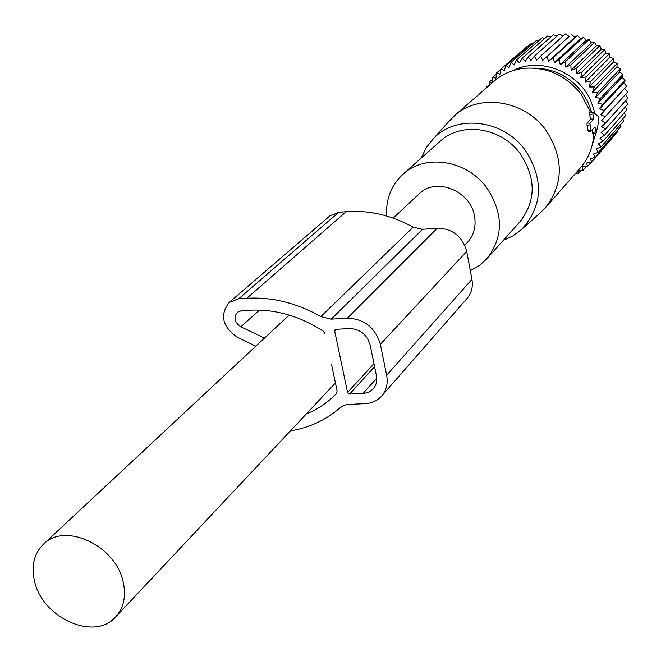 <?xml version="1.0" encoding="UTF-8"?>
<svg xmlns="http://www.w3.org/2000/svg" width="661" height="661" viewBox="0 0 661 661"><rect width="100%" height="100%" fill="white"/><g stroke="black" fill="none" stroke-linecap="round" stroke-linejoin="round"><path stroke-width="0.99" d="M592.892 114.006L593.727 119.104L589.926 123.219L591.124 131.093L594.999 126.879L596.296 132.927L598.8 120.773L598.073 116.311L593.223 112.329L592.892 114.006L589.463 114.485L590.76 119.021L587.084 122.996L587.009 125.293L588.406 131.861L591.058 131.085M470.31 270.663L479.151 265.664L486.711 258.955C503.649 237.258 503.641 213.478 486.686 187.633C466.972 160.383 426.147 153.674 403.97 173.389C391.535 184.378 385.76 198.581 386.644 215.99M487.273 258.319L519.802 221.939C536.154 201.027 536.286 178.255 520.207 153.616C501.492 127.647 462.452 121.45 441.061 140.463L439.094 142.206M503.277 240.422L513.019 235.837L521.579 229.417C542.821 206.083 544.02 179.635 525.173 150.08C503.269 119.517 456.577 113.998 433.624 138.413L426.328 147.527L421.206 158.086M447.497 122.888L455.528 114.741C480.2 93.341 524.52 100.431 545.73 129.936C563.924 157.847 563.816 183.791 545.424 207.769L540.07 213.007M590.504 112.064L580.986 94.036C565.824 75.271 546.796 66.695 523.909 68.298C513.052 69.554 503.517 73.503 495.304 80.146L492.99 82.171M591.719 112.163L587.786 101.703L581.895 92.069C569.385 76.346 553.497 68.356 534.22 68.108M545.424 207.769L580.209 168.059C587.175 160.127 591.488 150.774 593.157 140L593.727 133.646M593.049 112.312L589.546 111.982L589.463 114.485M592.339 129.804L592.777 133.91M593.727 119.104L590.76 119.021M464.774 245.231L467.22 242.628C473.78 235.481 476.234 226.74 474.573 216.403C470.971 191.194 436.458 176.908 419.628 193.409L418.653 194.317M123.062 581.424C115.51 545.73 65.588 522.248 43.973 543.706C33.967 553.257 30.885 565.981 34.711 581.862C42.907 618.184 94.407 641.129 115.369 617.225C123.838 607.988 126.4 596.048 123.062 581.424M489.256 84.666L486.207 87.318L487.066 87.318M489.289 85.385L489.157 82.154L492.552 79.221M486.289 87.996L486.207 87.318M527.85 46.46L527.131 46.46L500.988 68.942L504.343 70.611L505.805 65.439L509.102 67.529L510.994 62.448L514.192 64.943L516.497 60.011L519.554 62.894L522.256 58.135L525.14 61.399L528.23 56.854L530.899 60.473L534.361 56.185L536.773 60.134L540.574 56.127L542.698 60.374L546.812 56.689L548.622 61.209L553.026 57.871L554.488 62.621L559.14 59.655L560.231 64.604L565.089 62.027L565.791 67.133L570.831 64.968L571.121 70.182L576.293 68.438L576.161 73.735L581.424 72.421L580.854 77.742L586.175 76.866L585.167 82.171L590.488 81.724L589.05 86.971L594.33 86.955L592.463 92.094L597.66 92.499L595.379 97.498L600.444 98.307L623.001 74.387L619.704 71.958L620.34 68.794L597.66 92.499M533.311 43.18L531.799 43.056L505.805 65.439M538.979 40.511L536.815 40.147L510.994 62.448M544.829 38.454L542.136 37.768L516.497 60.011M550.828 37.016L547.713 35.942L522.256 58.135M556.917 36.206L553.488 34.686L528.23 56.854M563.056 36.025L559.404 34.008L534.361 56.185M542.698 60.374L569.162 36.462L565.403 33.934L540.574 56.127M569.162 36.462L546.812 56.689M548.622 61.209L574.863 37.239L571.426 34.455M574.863 37.239L577.408 35.562L553.026 57.871M554.488 62.621L580.498 38.578L577.408 35.562M580.498 38.578L583.299 37.264L559.14 59.655M560.231 64.604L586.018 40.453L583.299 37.264M586.018 40.453L589.042 39.528L565.089 62.027M565.791 67.133L591.364 42.866L589.042 39.528M591.364 42.866L594.561 42.345L570.831 64.968M571.121 70.182L596.478 45.783L594.561 42.345M596.478 45.783L599.816 45.675L576.293 68.438M576.161 73.735L601.312 49.178L599.816 45.675M601.312 49.178L604.757 49.492L581.424 72.421M580.854 77.742L605.815 53.012L604.757 49.492M605.815 53.012L609.318 53.756L586.175 76.866M585.167 82.171L609.946 57.251L609.318 53.756M609.946 57.251L613.466 58.432L590.488 81.724M589.05 86.971L613.664 61.853L613.466 58.432M613.664 61.853L617.151 63.464L594.33 86.955M592.463 92.094L616.928 66.778L617.151 63.464M616.928 66.778L620.34 68.794M513.316 70.487C539.83 56.838 577.846 71.438 590.802 100.687L595.239 113.981M489.157 82.154L492.428 82.559L492.627 77.345L495.965 78.163L496.585 72.925L499.947 74.172L500.988 68.942M496.444 74.049L492.627 77.345M500.947 69.174L496.585 72.925M595.379 97.498L619.704 71.958M578.284 170.257L583.118 170.174L582.415 166.845L587.646 166.349L586.522 162.986L591.752 162.061L590.199 158.698L595.396 157.351L593.421 154.03L598.527 152.261L596.148 149.031L601.13 146.841L598.345 143.734L603.163 141.148L599.998 138.199L604.608 135.224L601.08 132.481L605.443 129.126L601.584 126.639L605.674 122.929L601.502 120.715L605.278 116.691L600.832 114.783L604.27 110.461L599.577 108.9L602.658 104.314L597.759 103.116L621.968 77.354L623.001 74.387M621.968 77.354L625.108 80.179L602.658 104.314M599.577 108.9L623.703 82.914L625.108 80.179M623.703 82.914L626.645 86.104L604.27 110.461M600.832 114.783L626.645 86.104M624.885 88.574L627.595 92.11L605.278 116.691M625.554 94.358L627.95 98.134L605.674 122.929M625.827 100.497L627.71 104.116L605.443 129.126M625.471 106.628L626.868 109.999L604.608 135.224M624.488 112.701L625.455 115.725L603.163 141.148M622.877 118.658L623.472 121.236L601.13 146.841M620.654 124.466L620.943 126.482L598.527 152.261M617.82 130.077L617.895 131.407L595.396 157.351M614.375 135.464L591.752 162.061M575.582 173.347L578.21 173.504L577.954 170.637M597.759 103.116L600.444 98.307M595.9 133.035L591.174 148.634M591.298 162.143L587.646 166.349M586.332 166.481L583.118 170.174M581.077 170.216L578.21 173.504M329.393 216.287L338.705 212.305L346.157 211.694C368.995 210.008 391.337 215.164 413.175 227.169L320.882 316.586L331.227 319.139L347.413 318.172C364.294 318.891 375.274 327.6 380.372 344.307L386.644 375.258C388.131 383.446 386.445 390.403 381.571 396.146C377.315 400.781 371.829 403.276 365.112 403.64L346.926 404.54L343.571 405.565L340.142 407.754C325.997 420.016 309.414 427.733 290.394 430.889M413.175 227.169L422.519 229.326L437.227 228.194L347.413 318.172M331.615 364.864L337.118 390.932L336.441 393.592C327.864 402.483 317.817 409.266 306.307 413.951M325.047 333.747L323.237 331.153C299.425 315.884 274.852 308.91 249.511 310.224L241.356 310.736L237.373 312.265C233.358 317.511 234.506 322.353 240.827 326.807L264.466 338.101M334.706 331.144L347.554 392.477L349.586 394.088L364.698 393.345L369.383 391.841L373.168 388.932C376.291 385.322 377.381 380.926 376.431 375.737L370.119 344.86C366.938 334.449 360.088 329.013 349.562 328.55L336.036 329.327L335.102 329.723L334.706 331.144L336.548 329.302M255.815 346.166L237.456 337.358C222.236 326.608 219.526 314.942 229.317 302.358L238.687 298.805L246.859 298.276C271.911 296.839 296.591 302.945 320.882 316.586M381.571 396.146L467.021 298.458C471.524 293.154 473.169 286.8 471.937 279.38L466.716 251.378C462.353 236.299 452.521 228.574 437.227 228.194M595.834 131.96L592.413 132.431M590.653 130.118L587.869 130.506M589.794 124.896L587.009 125.293M589.926 123.219L587.084 122.996M422.519 229.326L331.227 319.139M259.476 310.083L240.827 326.807M373.961 363.649L347.554 392.477M338.705 212.305L238.687 298.805M346.157 211.694L246.859 298.276M466.716 251.378L380.372 344.307M471.937 279.38L386.644 375.258M374.58 366.681L349.586 394.088M376.753 378.199L363.013 393.502M441.061 140.463L403.97 173.389M521.579 229.417L541.731 211.537M433.624 138.413L451.62 118.278M495.304 80.146L455.528 114.741M593.107 112.287L589.546 111.982M596.296 132.927L592.777 133.919M591.124 131.093L588.422 131.853M419.628 193.409L393.171 218.089M289.154 315.082L43.973 543.706M335.433 382.942L116.006 616.556M330.103 215.676L229.317 302.358"/></g></svg>
